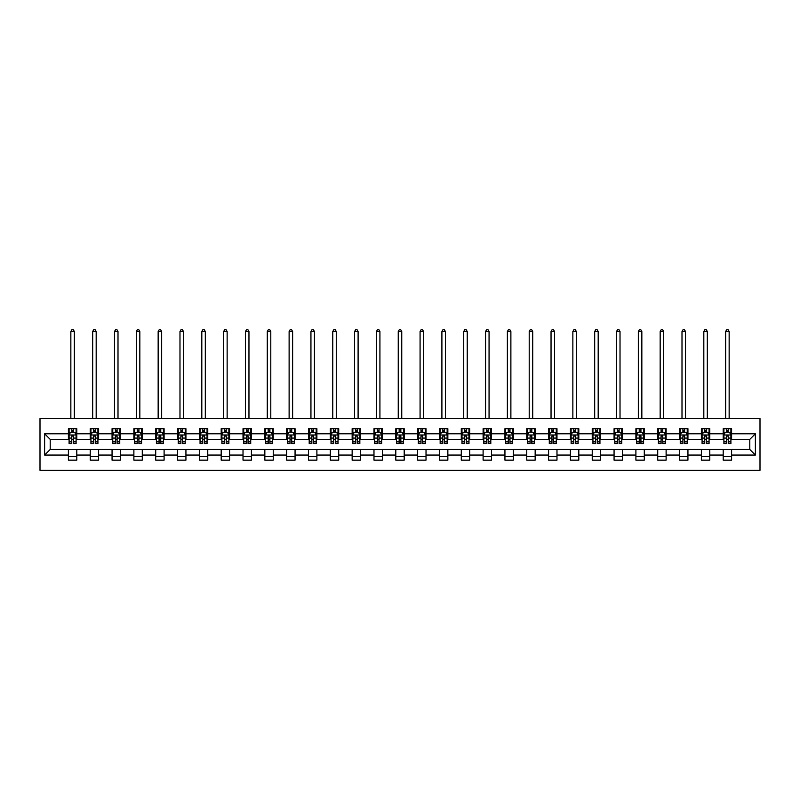 <?xml version="1.0" encoding="UTF-8"?>
<svg xmlns="http://www.w3.org/2000/svg" width="800" height="800" viewBox="0 0 800 800"><rect width="100%" height="100%" fill="white"/><g stroke="black" fill="none" stroke-linecap="round" stroke-linejoin="round"><path stroke-width="1.2" d="M40 470.31L760 470.31L760 418.54L40 418.54L40 470.31M731.6 433.79L731.6 428.68L723.2 428.68L723.2 433.79L709.77 433.79L709.77 428.68L701.38 428.68L701.38 433.79L687.94 433.79L687.94 428.68L679.55 428.68L679.55 433.79L666.12 433.79L666.12 428.68L657.72 428.68L657.72 433.79L644.29 433.79L644.29 428.68L635.9 428.68L635.9 433.79L622.46 433.79L622.46 428.68L614.07 428.68L614.07 433.79L600.64 433.79L600.64 428.68L592.24 428.68L592.24 433.79L578.81 433.79L578.81 428.68L570.42 428.68L570.42 433.79L556.98 433.79L556.98 428.68L548.59 428.68L548.59 433.79L535.16 433.79L535.16 428.68L526.76 428.68L526.76 433.79L513.33 433.79L513.33 428.68L504.94 428.68L504.94 433.79L491.5 433.79L491.5 428.68L483.11 428.68L483.11 433.79L469.68 433.79L469.68 428.68L461.28 428.68L461.28 433.79L447.85 433.79L447.85 428.68L439.46 428.68L439.46 433.79L426.02 433.79L426.02 428.68L417.63 428.68L417.63 433.79L404.2 433.79L404.2 428.68L395.8 428.68L395.8 433.79L382.37 433.79L382.37 428.68L373.98 428.68L373.98 433.79L360.54 433.79L360.54 428.68L352.15 428.68L352.15 433.79L338.72 433.79L338.72 428.68L330.32 428.68L330.32 433.79L316.89 433.79L316.89 428.68L308.5 428.68L308.5 433.79L295.06 433.79L295.06 428.68L286.67 428.68L286.67 433.79L273.24 433.79L273.24 428.68L264.84 428.68L264.84 433.79L251.41 433.79L251.41 428.68L243.02 428.68L243.02 433.79L229.58 433.79L229.58 428.68L221.19 428.68L221.19 433.79L207.76 433.79L207.76 428.68L199.36 428.68L199.36 433.79L185.93 433.79L185.93 428.68L177.54 428.68L177.54 433.79L164.1 433.79L164.1 428.68L155.71 428.68L155.71 433.79L142.28 433.79L142.28 428.68L133.88 428.68L133.88 433.79L120.45 433.79L120.45 428.68L112.06 428.68L112.06 433.79L98.62 433.79L98.62 428.68L90.23 428.68L90.23 433.79L76.8 433.79L76.8 428.68L68.4 428.68L68.4 433.79L44.62 433.79L44.62 455.06L50.21 449.46L68.4 449.46L68.4 460.16L76.8 460.16L76.8 449.46L90.23 449.46L90.23 460.16L98.62 460.16L98.62 449.46L112.06 449.46L112.06 460.16L120.45 460.16L120.45 449.46L133.88 449.46L133.88 460.16L142.28 460.16L142.28 449.46L155.71 449.46L155.71 460.16L164.1 460.16L164.1 449.46L177.54 449.46L177.54 460.16L185.93 460.16L185.93 449.46L199.36 449.46L199.36 460.16L207.76 460.16L207.76 449.46L221.19 449.46L221.19 460.16L229.58 460.16L229.58 449.46L243.02 449.46L243.02 460.16L251.41 460.16L251.41 449.46L264.84 449.46L264.84 460.16L273.24 460.16L273.24 449.46L286.67 449.46L286.67 460.16L295.06 460.16L295.06 449.46L308.5 449.46L308.5 460.16L316.89 460.16L316.89 449.46L330.32 449.46L330.32 460.16L338.72 460.16L338.72 449.46L352.15 449.46L352.15 460.16L360.54 460.16L360.54 449.46L373.98 449.46L373.98 460.16L382.37 460.16L382.37 449.46L395.8 449.46L395.8 460.16L404.2 460.16L404.2 449.46L417.63 449.46L417.63 460.16L426.02 460.16L426.02 449.46L439.46 449.46L439.46 460.16L447.85 460.16L447.85 449.46L461.28 449.46L461.28 460.16L469.68 460.16L469.68 449.46L483.11 449.46L483.11 460.16L491.5 460.16L491.5 449.46L504.94 449.46L504.94 460.16L513.33 460.16L513.33 449.46L526.76 449.46L526.76 460.16L535.16 460.16L535.16 449.46L548.59 449.46L548.59 460.16L556.98 460.16L556.98 449.46L570.42 449.46L570.42 460.16L578.81 460.16L578.81 449.46L592.24 449.46L592.24 460.16L600.64 460.16L600.64 449.46L614.07 449.46L614.07 460.16L622.46 460.16L622.46 449.46L635.9 449.46L635.9 460.16L644.29 460.16L644.29 449.46L657.72 449.46L657.72 460.16L666.12 460.16L666.12 449.46L679.55 449.46L679.55 460.16L687.94 460.16L687.94 449.46L701.38 449.46L701.38 460.16L709.77 460.16L709.77 449.46L723.2 449.46L723.2 460.16L731.6 460.16L731.6 449.46L749.79 449.46L749.79 439.39L731.6 439.39L731.6 433.79L755.38 433.79L755.38 455.06L731.6 455.06M723.2 455.06L709.77 455.06M701.38 455.06L687.94 455.06M679.55 455.06L666.12 455.06M657.72 455.06L644.29 455.06M635.9 455.06L622.46 455.06M614.07 455.06L600.64 455.06M592.24 455.06L578.81 455.06M570.42 455.06L556.98 455.06M548.59 455.06L535.16 455.06M526.76 455.06L513.33 455.06M504.94 455.06L491.5 455.06M483.11 455.06L469.68 455.06M461.28 455.06L447.85 455.06M439.46 455.06L426.02 455.06M417.63 455.06L404.2 455.06M395.8 455.06L382.37 455.06M373.98 455.06L360.54 455.06M352.15 455.06L338.72 455.06M330.32 455.06L316.89 455.06M308.5 455.06L295.06 455.06M286.67 455.06L273.24 455.06M264.84 455.06L251.41 455.06M243.02 455.06L229.58 455.06M221.19 455.06L207.76 455.06M199.36 455.06L185.93 455.06M177.54 455.06L164.1 455.06M155.71 455.06L142.28 455.06M133.88 455.06L120.45 455.06M112.06 455.06L98.62 455.06M90.23 455.06L76.8 455.06M68.4 455.06L44.62 455.06M723.2 433.79L723.2 439.39L709.77 439.39L709.77 433.79M701.38 433.79L701.38 439.39L687.94 439.39L687.94 433.79M679.55 433.79L679.55 439.39L666.12 439.39L666.12 433.79M657.72 433.79L657.72 439.39L644.29 439.39L644.29 433.79M635.9 433.79L635.9 439.39L622.46 439.39L622.46 433.79M614.07 433.79L614.07 439.39L600.64 439.39L600.64 433.79M592.24 433.79L592.24 439.39L578.81 439.39L578.81 433.79M570.42 433.79L570.42 439.39L556.98 439.39L556.98 433.79M548.59 433.79L548.59 439.39L535.16 439.39L535.16 433.79M526.76 433.79L526.76 439.39L513.33 439.39L513.33 433.79M504.94 433.79L504.94 439.39L491.5 439.39L491.5 433.79M483.11 433.79L483.11 439.39L469.68 439.39L469.68 433.79M461.28 433.79L461.28 439.39L447.85 439.39L447.85 433.79M439.46 433.79L439.46 439.39L426.02 439.39L426.02 433.79M417.63 433.79L417.63 439.39L404.2 439.39L404.2 433.79M395.8 433.79L395.8 439.39L382.37 439.39L382.37 433.79M373.98 433.79L373.98 439.39L360.54 439.39L360.54 433.79M352.15 433.79L352.15 439.39L338.72 439.39L338.72 433.79M330.32 433.79L330.32 439.39L316.89 439.39L316.89 433.79M308.5 433.79L308.5 439.39L295.06 439.39L295.06 433.79M286.67 433.79L286.67 439.39L273.24 439.39L273.24 433.79M264.84 433.79L264.84 439.39L251.41 439.39L251.41 433.79M243.02 433.79L243.02 439.39L229.58 439.39L229.58 433.79M221.19 433.79L221.19 439.39L207.76 439.39L207.76 433.79M199.36 433.79L199.36 439.39L185.93 439.39L185.93 433.79M177.54 433.79L177.54 439.39L164.1 439.39L164.1 433.79M155.71 433.79L155.71 439.39L142.28 439.39L142.28 433.79M133.88 433.79L133.88 439.39L120.45 439.39L120.45 433.79M112.06 433.79L112.06 439.39L98.62 439.39L98.62 433.79M90.23 433.79L90.23 439.39L76.8 439.39L76.8 433.79M68.4 433.79L68.4 439.39L50.21 439.39L44.62 433.79M50.21 439.39L50.21 449.46M755.38 455.06L749.79 449.46M749.79 439.39L755.38 433.79M68.4 432.18L69.1 432.18M71.76 432.18L73.44 432.18M76.1 432.18L76.8 432.18M68.4 439.25L69.1 439.25M71.76 439.25L73.44 439.25M76.1 439.25L76.8 439.25M68.4 449.6L76.8 449.6M68.4 456.67L76.8 456.67M90.23 449.6L98.62 449.6M90.23 456.67L98.62 456.67M90.23 432.18L90.93 432.18M93.59 432.18L95.27 432.18M97.92 432.18L98.62 432.18M90.23 439.25L90.93 439.25M93.59 439.25L95.27 439.25M97.92 439.25L98.62 439.25M112.06 449.6L120.45 449.6M112.06 456.67L120.45 456.67M112.06 432.18L112.76 432.18M115.41 432.18L117.09 432.18M119.75 432.18L120.45 432.18M112.06 439.25L112.76 439.25M115.41 439.25L117.09 439.25M119.75 439.25L120.45 439.25M133.88 449.6L142.28 449.6M133.88 456.67L142.28 456.67M133.88 432.18L134.58 432.18M137.24 432.18L138.92 432.18M141.58 432.18L142.28 432.18M133.88 439.25L134.58 439.25M137.24 439.25L138.92 439.25M141.58 439.25L142.28 439.25M155.71 449.6L164.1 449.6M155.71 456.67L164.1 456.67M155.71 432.18L156.41 432.18M159.07 432.18L160.75 432.18M163.4 432.18L164.1 432.18M155.71 439.25L156.41 439.25M159.07 439.25L160.75 439.25M163.4 439.25L164.1 439.25M177.54 449.6L185.93 449.6M177.54 456.67L185.93 456.67M177.54 432.18L178.24 432.18M180.89 432.18L182.57 432.18M185.23 432.18L185.93 432.18M177.54 439.25L178.24 439.25M180.89 439.25L182.57 439.25M185.23 439.25L185.93 439.25M199.36 449.6L207.76 449.6M199.36 456.67L207.76 456.67M199.36 432.18L200.06 432.18M202.72 432.18L204.4 432.18M207.06 432.18L207.76 432.18M199.36 439.25L200.06 439.25M202.72 439.25L204.4 439.25M207.06 439.25L207.76 439.25M221.19 449.6L229.58 449.6M221.19 456.67L229.58 456.67M221.19 432.18L221.89 432.18M224.55 432.18L226.23 432.18M228.88 432.18L229.58 432.18M221.19 439.25L221.89 439.25M224.55 439.25L226.23 439.25M228.88 439.25L229.58 439.25M243.02 449.6L251.41 449.6M243.02 456.67L251.41 456.67M243.02 432.18L243.72 432.18M246.37 432.18L248.05 432.18M250.71 432.18L251.41 432.18M243.02 439.25L243.72 439.25M246.37 439.25L248.05 439.25M250.71 439.25L251.41 439.25M264.84 449.6L273.24 449.6M264.84 456.67L273.24 456.67M264.84 432.18L265.54 432.18M268.2 432.18L269.88 432.18M272.54 432.18L273.24 432.18M264.84 439.25L265.54 439.25M268.2 439.25L269.88 439.25M272.54 439.25L273.24 439.25M286.67 449.6L295.06 449.6M286.67 456.67L295.06 456.67M286.67 432.18L287.37 432.18M290.03 432.18L291.71 432.18M294.36 432.18L295.06 432.18M286.67 439.25L287.37 439.25M290.03 439.25L291.71 439.25M294.36 439.25L295.06 439.25M308.5 449.6L316.89 449.6M308.5 456.67L316.89 456.67M308.5 432.18L309.2 432.18M311.85 432.18L313.53 432.18M316.19 432.18L316.89 432.18M308.5 439.25L309.2 439.25M311.85 439.25L313.53 439.25M316.19 439.25L316.89 439.25M330.32 449.6L338.72 449.6M330.32 456.67L338.72 456.67M330.32 432.18L331.02 432.18M333.68 432.18L335.36 432.18M338.02 432.18L338.72 432.18M330.32 439.25L331.02 439.25M333.68 439.25L335.36 439.25M338.02 439.25L338.72 439.25M352.15 449.6L360.54 449.6M352.15 456.67L360.54 456.67M352.15 432.18L352.85 432.18M355.51 432.18L357.19 432.18M359.84 432.18L360.54 432.18M352.15 439.25L352.85 439.25M355.51 439.25L357.19 439.25M359.84 439.25L360.54 439.25M373.98 449.6L382.37 449.6M373.98 456.67L382.37 456.67M373.98 432.18L374.68 432.18M377.33 432.18L379.01 432.18M381.67 432.18L382.37 432.18M373.98 439.25L374.68 439.25M377.33 439.25L379.01 439.25M381.67 439.25L382.37 439.25M395.8 449.6L404.2 449.6M395.8 456.67L404.2 456.67M395.8 432.18L396.5 432.18M399.16 432.18L400.84 432.18M403.5 432.18L404.2 432.18M395.8 439.25L396.5 439.25M399.16 439.25L400.84 439.25M403.5 439.25L404.2 439.25M417.63 449.6L426.02 449.6M417.63 456.67L426.02 456.67M417.63 432.18L418.33 432.18M420.99 432.18L422.67 432.18M425.32 432.18L426.02 432.18M417.63 439.25L418.33 439.25M420.99 439.25L422.67 439.25M425.32 439.25L426.02 439.25M439.46 449.6L447.85 449.6M439.46 456.67L447.85 456.67M439.46 432.18L440.16 432.18M442.81 432.18L444.49 432.18M447.15 432.18L447.85 432.18M439.46 439.25L440.16 439.25M442.81 439.25L444.49 439.25M447.15 439.25L447.85 439.25M461.28 449.6L469.68 449.6M461.28 456.67L469.68 456.67M461.28 432.18L461.98 432.18M464.64 432.18L466.32 432.18M468.98 432.18L469.68 432.18M461.28 439.25L461.98 439.25M464.64 439.25L466.32 439.25M468.98 439.25L469.68 439.25M483.11 449.6L491.5 449.6M483.11 456.67L491.5 456.67M483.11 432.18L483.81 432.18M486.47 432.18L488.15 432.18M490.8 432.18L491.5 432.18M483.11 439.25L483.81 439.25M486.47 439.25L488.15 439.25M490.8 439.25L491.5 439.25M504.94 449.6L513.33 449.6M504.94 456.67L513.33 456.67M504.94 432.18L505.64 432.18M508.29 432.18L509.97 432.18M512.63 432.18L513.33 432.18M504.94 439.25L505.64 439.25M508.29 439.25L509.97 439.25M512.63 439.25L513.33 439.25M526.76 449.6L535.16 449.6M526.76 456.67L535.16 456.67M526.76 432.18L527.46 432.18M530.12 432.18L531.8 432.18M534.46 432.18L535.16 432.18M526.76 439.25L527.46 439.25M530.12 439.25L531.8 439.25M534.46 439.25L535.16 439.25M548.59 449.6L556.98 449.6M548.59 456.67L556.98 456.67M548.59 432.18L549.29 432.18M551.95 432.18L553.63 432.18M556.28 432.18L556.98 432.18M548.59 439.25L549.29 439.25M551.95 439.25L553.63 439.25M556.28 439.25L556.98 439.25M570.42 449.6L578.81 449.6M570.42 456.67L578.81 456.67M570.42 432.18L571.12 432.18M573.77 432.18L575.45 432.18M578.11 432.18L578.81 432.18M570.42 439.25L571.12 439.25M573.77 439.25L575.45 439.25M578.11 439.25L578.81 439.25M592.24 449.6L600.64 449.6M592.24 456.67L600.64 456.67M592.24 432.18L592.94 432.18M595.6 432.18L597.28 432.18M599.94 432.18L600.64 432.18M592.24 439.25L592.94 439.25M595.6 439.25L597.28 439.25M599.94 439.25L600.64 439.25M614.07 449.6L622.46 449.6M614.07 456.67L622.46 456.67M614.07 432.18L614.77 432.18M617.43 432.18L619.11 432.18M621.76 432.18L622.46 432.18M614.07 439.25L614.77 439.25M617.43 439.25L619.11 439.25M621.76 439.25L622.46 439.25M635.9 449.6L644.29 449.6M635.9 456.67L644.29 456.67M635.9 432.18L636.6 432.18M639.25 432.18L640.93 432.18M643.59 432.18L644.29 432.18M635.9 439.25L636.6 439.25M639.25 439.25L640.93 439.25M643.59 439.25L644.29 439.25M657.72 449.6L666.12 449.6M657.72 456.67L666.12 456.67M657.72 432.18L658.42 432.18M661.08 432.18L662.76 432.18M665.42 432.18L666.12 432.18M657.72 439.25L658.42 439.25M661.08 439.25L662.76 439.25M665.42 439.25L666.12 439.25M679.55 449.6L687.94 449.6M679.55 456.67L687.94 456.67M679.55 432.18L680.25 432.18M682.91 432.18L684.59 432.18M687.24 432.18L687.94 432.18M679.55 439.25L680.25 439.25M682.91 439.25L684.59 439.25M687.24 439.25L687.94 439.25M701.38 449.6L709.77 449.6M701.38 456.67L709.77 456.67M701.38 432.18L702.08 432.18M704.73 432.18L706.41 432.18M709.07 432.18L709.77 432.18M701.38 439.25L702.08 439.25M704.73 439.25L706.41 439.25M709.07 439.25L709.77 439.25M723.2 449.6L731.6 449.6M723.2 456.67L731.6 456.67M723.2 432.18L723.9 432.18M726.56 432.18L728.24 432.18M730.9 432.18L731.6 432.18M723.2 439.25L723.9 439.25M726.56 439.25L728.24 439.25M730.9 439.25L731.6 439.25M73.44 430.5L71.76 430.5M76.1 441.83L73.44 441.83L73.44 443.58L76.1 443.58L76.1 435.05L74.7 432.25L70.5 432.25L69.1 435.05L69.1 443.58L71.76 443.58L71.76 441.83L69.1 441.83M69.1 435.05L69.1 428.68M76.1 435.05L76.1 428.68M71.76 432.25L71.76 428.68M73.44 428.68L73.44 432.25M73.44 441.83L73.44 436.1L71.76 436.1L71.76 441.83M74.35 418.54L74.35 331.51L70.85 331.51L70.85 418.54M70.85 331.51L71.9 329.69L73.3 329.69L74.35 331.51M95.27 430.5L93.59 430.5M97.92 441.83L95.27 441.83L95.27 443.58L97.92 443.58L97.92 435.05L96.53 432.25L92.33 432.25L90.93 435.05L90.93 443.58L93.59 443.58L93.59 441.83L90.93 441.83M90.93 435.05L90.93 428.68M97.92 435.05L97.92 428.68M93.59 432.25L93.59 428.68M95.27 428.68L95.27 432.25M95.27 441.83L95.27 436.1L93.59 436.1L93.59 441.83M96.18 418.54L96.18 331.51L92.68 331.51L92.68 418.54M92.68 331.51L93.73 329.69L95.13 329.69L96.18 331.51M117.09 430.5L115.41 430.5M119.75 441.83L117.09 441.83L117.09 443.58L119.75 443.58L119.75 435.05L118.35 432.25L114.15 432.25L112.76 435.05L112.76 443.58L115.41 443.58L115.41 441.83L112.76 441.83M112.76 435.05L112.76 428.68M119.75 435.05L119.75 428.68M115.41 432.25L115.41 428.68M117.09 428.68L117.09 432.25M117.09 441.83L117.09 436.1L115.41 436.1L115.41 441.83M118 418.54L118 331.51L114.5 331.51L114.5 418.54M114.5 331.51L115.55 329.69L116.95 329.69L118 331.51M138.92 430.5L137.24 430.5M141.58 441.83L138.92 441.83L138.92 443.58L141.58 443.58L141.58 435.05L140.18 432.25L135.98 432.25L134.58 435.05L134.58 443.58L137.24 443.58L137.24 441.83L134.58 441.83M134.58 435.05L134.58 428.68M141.58 435.05L141.58 428.68M137.24 432.25L137.24 428.68M138.92 428.68L138.92 432.25M138.92 441.83L138.92 436.1L137.24 436.1L137.24 441.83M139.83 418.54L139.83 331.51L136.33 331.51L136.33 418.54M136.33 331.51L137.38 329.69L138.78 329.69L139.83 331.51M160.75 430.5L159.07 430.5M163.4 441.83L160.75 441.83L160.75 443.58L163.4 443.58L163.4 435.05L162.01 432.25L157.81 432.25L156.41 435.05L156.41 443.58L159.07 443.58L159.07 441.83L156.41 441.83M156.41 435.05L156.41 428.68M163.4 435.05L163.4 428.68M159.07 432.25L159.07 428.68M160.75 428.68L160.75 432.25M160.75 441.83L160.75 436.1L159.07 436.1L159.07 441.83M161.66 418.54L161.66 331.51L158.16 331.51L158.16 418.54M158.16 331.51L159.21 329.69L160.61 329.69L161.66 331.51M182.57 430.5L180.89 430.5M185.23 441.83L182.57 441.83L182.57 443.58L185.23 443.58L185.23 435.05L183.83 432.25L179.63 432.25L178.24 435.05L178.24 443.58L180.89 443.58L180.89 441.83L178.24 441.83M178.24 435.05L178.24 428.68M185.23 435.05L185.23 428.68M180.89 432.25L180.89 428.68M182.57 428.68L182.57 432.25M182.57 441.83L182.57 436.1L180.89 436.1L180.89 441.83M183.48 418.54L183.48 331.51L179.98 331.51L179.98 418.54M179.98 331.51L181.03 329.69L182.43 329.69L183.48 331.51M204.4 430.5L202.72 430.5M207.06 441.83L204.4 441.83L204.4 443.58L207.06 443.58L207.06 435.05L205.66 432.25L201.46 432.25L200.06 435.05L200.06 443.58L202.72 443.58L202.72 441.83L200.06 441.83M200.06 435.05L200.06 428.68M207.06 435.05L207.06 428.68M202.72 432.25L202.72 428.68M204.4 428.68L204.4 432.25M204.4 441.83L204.4 436.1L202.72 436.1L202.72 441.83M205.31 418.54L205.31 331.51L201.81 331.51L201.81 418.54M201.81 331.51L202.86 329.69L204.26 329.69L205.31 331.51M226.23 430.5L224.55 430.5M228.88 441.83L226.23 441.83L226.23 443.58L228.88 443.58L228.88 435.05L227.49 432.25L223.29 432.25L221.89 435.05L221.89 443.58L224.55 443.58L224.55 441.83L221.89 441.83M221.89 435.05L221.89 428.68M228.88 435.05L228.88 428.68M224.55 432.25L224.55 428.68M226.23 428.68L226.23 432.25M226.23 441.83L226.23 436.1L224.55 436.1L224.55 441.83M227.14 418.54L227.14 331.51L223.64 331.51L223.64 418.54M223.64 331.51L224.69 329.69L226.09 329.69L227.14 331.51M248.05 430.5L246.37 430.5M250.71 441.83L248.05 441.83L248.05 443.58L250.71 443.58L250.71 435.05L249.31 432.25L245.11 432.25L243.72 435.05L243.72 443.58L246.37 443.58L246.37 441.83L243.72 441.83M243.72 435.05L243.72 428.68M250.71 435.05L250.71 428.68M246.37 432.25L246.37 428.68M248.05 428.68L248.05 432.25M248.05 441.83L248.05 436.1L246.37 436.1L246.37 441.83M248.96 418.54L248.96 331.51L245.46 331.51L245.46 418.54M245.46 331.51L246.51 329.69L247.91 329.69L248.96 331.51M269.88 430.5L268.2 430.5M272.54 441.83L269.88 441.83L269.88 443.58L272.54 443.58L272.54 435.05L271.14 432.25L266.94 432.25L265.54 435.05L265.54 443.58L268.2 443.58L268.2 441.83L265.54 441.83M265.54 435.05L265.54 428.68M272.54 435.05L272.54 428.68M268.2 432.25L268.2 428.68M269.88 428.68L269.88 432.25M269.88 441.83L269.88 436.1L268.2 436.1L268.2 441.83M270.79 418.54L270.79 331.51L267.29 331.51L267.29 418.54M267.29 331.51L268.34 329.69L269.74 329.69L270.79 331.51M291.71 430.5L290.03 430.5M294.36 441.83L291.71 441.83L291.71 443.58L294.36 443.58L294.36 435.05L292.97 432.25L288.77 432.25L287.37 435.05L287.37 443.58L290.03 443.58L290.03 441.83L287.37 441.83M287.37 435.05L287.37 428.68M294.36 435.05L294.36 428.68M290.03 432.25L290.03 428.68M291.71 428.68L291.71 432.25M291.71 441.83L291.71 436.1L290.03 436.1L290.03 441.83M292.62 418.54L292.62 331.51L289.12 331.51L289.12 418.54M289.12 331.51L290.17 329.69L291.57 329.69L292.62 331.51M313.53 430.5L311.85 430.5M316.19 441.83L313.53 441.83L313.53 443.58L316.19 443.58L316.19 435.05L314.79 432.25L310.59 432.25L309.2 435.05L309.2 443.58L311.85 443.58L311.85 441.83L309.2 441.83M309.2 435.05L309.2 428.68M316.19 435.05L316.19 428.68M311.85 432.25L311.85 428.68M313.53 428.68L313.53 432.25M313.53 441.83L313.53 436.1L311.85 436.1L311.85 441.83M314.44 418.54L314.44 331.51L310.94 331.51L310.94 418.54M310.94 331.51L311.99 329.69L313.39 329.69L314.44 331.51M335.36 430.5L333.68 430.5M338.02 441.83L335.36 441.83L335.36 443.58L338.02 443.58L338.02 435.05L336.62 432.25L332.42 432.25L331.02 435.05L331.02 443.58L333.68 443.58L333.68 441.83L331.02 441.83M331.02 435.05L331.02 428.68M338.02 435.05L338.02 428.68M333.68 432.25L333.68 428.68M335.36 428.68L335.36 432.25M335.36 441.83L335.36 436.1L333.68 436.1L333.68 441.83M336.27 418.54L336.27 331.51L332.77 331.51L332.77 418.54M332.77 331.51L333.82 329.69L335.22 329.69L336.27 331.51M357.19 430.5L355.51 430.5M359.84 441.83L357.19 441.83L357.19 443.58L359.84 443.58L359.84 435.05L358.45 432.25L354.25 432.25L352.85 435.05L352.85 443.58L355.51 443.58L355.51 441.83L352.85 441.83M352.85 435.05L352.85 428.68M359.84 435.05L359.84 428.68M355.51 432.25L355.51 428.68M357.19 428.68L357.19 432.25M357.19 441.83L357.19 436.1L355.51 436.1L355.51 441.83M358.1 418.54L358.1 331.51L354.6 331.51L354.6 418.54M354.6 331.51L355.65 329.69L357.05 329.69L358.1 331.51M379.01 430.5L377.33 430.5M381.67 441.83L379.01 441.83L379.01 443.58L381.67 443.58L381.67 435.05L380.27 432.25L376.07 432.25L374.68 435.05L374.68 443.58L377.33 443.58L377.33 441.83L374.68 441.83M374.68 435.05L374.68 428.68M381.67 435.05L381.67 428.68M377.33 432.25L377.33 428.68M379.01 428.68L379.01 432.25M379.01 441.83L379.01 436.1L377.33 436.1L377.33 441.83M379.92 418.54L379.92 331.51L376.42 331.51L376.42 418.54M376.42 331.51L377.47 329.69L378.87 329.69L379.92 331.51M400.84 430.5L399.16 430.5M403.5 441.83L400.84 441.83L400.84 443.58L403.5 443.58L403.5 435.05L402.1 432.25L397.9 432.25L396.5 435.05L396.5 443.58L399.16 443.58L399.16 441.83L396.5 441.83M396.5 435.05L396.5 428.68M403.5 435.05L403.5 428.68M399.16 432.25L399.16 428.68M400.84 428.68L400.84 432.25M400.84 441.83L400.84 436.1L399.16 436.1L399.16 441.83M401.75 418.54L401.75 331.51L398.25 331.51L398.25 418.54M398.25 331.51L399.3 329.69L400.7 329.69L401.75 331.51M422.67 430.5L420.99 430.5M425.32 441.83L422.67 441.83L422.67 443.58L425.32 443.58L425.32 435.05L423.93 432.25L419.73 432.25L418.33 435.05L418.33 443.58L420.99 443.58L420.99 441.83L418.33 441.83M418.33 435.05L418.33 428.68M425.32 435.05L425.32 428.68M420.99 432.25L420.99 428.68M422.67 428.68L422.67 432.25M422.67 441.83L422.67 436.1L420.99 436.1L420.99 441.83M423.58 418.54L423.58 331.51L420.08 331.51L420.08 418.54M420.08 331.51L421.13 329.69L422.53 329.69L423.58 331.51M444.49 430.5L442.81 430.5M447.15 441.83L444.49 441.83L444.49 443.58L447.15 443.58L447.15 435.05L445.75 432.25L441.55 432.25L440.16 435.05L440.16 443.58L442.81 443.58L442.81 441.83L440.16 441.83M440.16 435.05L440.16 428.68M447.15 435.05L447.15 428.68M442.81 432.25L442.81 428.68M444.49 428.68L444.49 432.25M444.49 441.83L444.49 436.1L442.81 436.1L442.81 441.83M445.4 418.54L445.4 331.51L441.9 331.51L441.9 418.54M441.9 331.51L442.95 329.69L444.35 329.69L445.4 331.51M466.32 430.5L464.64 430.5M468.98 441.83L466.32 441.83L466.32 443.58L468.98 443.58L468.98 435.05L467.58 432.25L463.38 432.25L461.98 435.05L461.98 443.58L464.64 443.58L464.64 441.83L461.98 441.83M461.98 435.05L461.98 428.68M468.98 435.05L468.98 428.68M464.64 432.25L464.64 428.68M466.32 428.68L466.32 432.25M466.32 441.83L466.32 436.1L464.64 436.1L464.64 441.83M467.23 418.54L467.23 331.51L463.73 331.51L463.73 418.54M463.73 331.51L464.78 329.69L466.18 329.69L467.23 331.51M488.15 430.5L486.47 430.5M490.8 441.83L488.15 441.83L488.15 443.58L490.8 443.58L490.8 435.05L489.41 432.25L485.21 432.25L483.81 435.05L483.81 443.58L486.47 443.58L486.47 441.83L483.81 441.83M483.81 435.05L483.81 428.68M490.8 435.05L490.8 428.68M486.47 432.25L486.47 428.68M488.15 428.68L488.15 432.25M488.15 441.83L488.15 436.1L486.47 436.1L486.47 441.83M489.06 418.54L489.06 331.51L485.56 331.51L485.56 418.54M485.56 331.51L486.61 329.69L488.01 329.69L489.06 331.51M509.97 430.5L508.29 430.5M512.63 441.83L509.97 441.83L509.97 443.58L512.63 443.58L512.63 435.05L511.23 432.25L507.03 432.25L505.64 435.05L505.64 443.58L508.29 443.58L508.29 441.83L505.64 441.83M505.64 435.05L505.64 428.68M512.63 435.05L512.63 428.68M508.29 432.25L508.29 428.68M509.97 428.68L509.97 432.25M509.97 441.83L509.97 436.1L508.29 436.1L508.29 441.83M510.88 418.54L510.88 331.51L507.38 331.51L507.38 418.54M507.38 331.51L508.43 329.69L509.83 329.69L510.88 331.51M531.8 430.5L530.12 430.5M534.46 441.83L531.8 441.83L531.8 443.58L534.46 443.58L534.46 435.05L533.06 432.25L528.86 432.25L527.46 435.05L527.46 443.58L530.12 443.58L530.12 441.83L527.46 441.83M527.46 435.05L527.46 428.68M534.46 435.05L534.46 428.68M530.12 432.25L530.12 428.68M531.8 428.68L531.8 432.25M531.8 441.83L531.8 436.1L530.12 436.1L530.12 441.83M532.71 418.54L532.71 331.51L529.21 331.51L529.21 418.54M529.21 331.51L530.26 329.69L531.66 329.69L532.71 331.51M553.63 430.5L551.95 430.5M556.28 441.83L553.63 441.83L553.63 443.58L556.28 443.58L556.28 435.05L554.89 432.25L550.69 432.25L549.29 435.05L549.29 443.58L551.95 443.58L551.95 441.83L549.29 441.83M549.29 435.05L549.29 428.68M556.28 435.05L556.28 428.68M551.95 432.25L551.95 428.68M553.63 428.68L553.63 432.25M553.63 441.83L553.63 436.1L551.95 436.1L551.95 441.83M554.54 418.54L554.54 331.51L551.04 331.51L551.04 418.54M551.04 331.51L552.09 329.69L553.49 329.69L554.54 331.51M575.45 430.5L573.77 430.5M578.11 441.83L575.45 441.83L575.45 443.58L578.11 443.58L578.11 435.05L576.71 432.25L572.51 432.25L571.12 435.05L571.12 443.58L573.77 443.58L573.77 441.83L571.12 441.83M571.12 435.05L571.12 428.68M578.11 435.05L578.11 428.68M573.77 432.25L573.77 428.68M575.45 428.68L575.45 432.25M575.45 441.83L575.45 436.1L573.77 436.1L573.77 441.83M576.36 418.54L576.36 331.51L572.86 331.51L572.86 418.54M572.86 331.51L573.91 329.69L575.31 329.69L576.36 331.51M597.28 430.5L595.6 430.5M599.94 441.83L597.28 441.83L597.28 443.58L599.94 443.58L599.94 435.05L598.54 432.25L594.34 432.25L592.94 435.05L592.94 443.58L595.6 443.58L595.6 441.83L592.94 441.83M592.94 435.05L592.94 428.68M599.94 435.05L599.94 428.68M595.6 432.25L595.6 428.68M597.28 428.68L597.28 432.25M597.28 441.83L597.28 436.1L595.6 436.1L595.6 441.83M598.19 418.54L598.19 331.51L594.69 331.51L594.69 418.54M594.69 331.51L595.74 329.69L597.14 329.69L598.19 331.51M619.11 430.5L617.43 430.5M621.76 441.83L619.11 441.83L619.11 443.58L621.76 443.58L621.76 435.05L620.37 432.25L616.17 432.25L614.77 435.05L614.77 443.58L617.43 443.58L617.43 441.83L614.77 441.83M614.77 435.05L614.77 428.68M621.76 435.05L621.76 428.68M617.43 432.25L617.43 428.68M619.11 428.68L619.11 432.25M619.11 441.83L619.11 436.1L617.43 436.1L617.43 441.83M620.02 418.54L620.02 331.51L616.52 331.51L616.52 418.54M616.52 331.51L617.57 329.69L618.97 329.69L620.02 331.51M640.93 430.5L639.25 430.5M643.59 441.83L640.93 441.83L640.93 443.58L643.59 443.58L643.59 435.05L642.19 432.25L637.99 432.25L636.6 435.05L636.6 443.58L639.25 443.58L639.25 441.83L636.6 441.83M636.6 435.05L636.6 428.68M643.59 435.05L643.59 428.68M639.25 432.25L639.25 428.68M640.93 428.68L640.93 432.25M640.93 441.83L640.93 436.1L639.25 436.1L639.25 441.83M641.84 418.54L641.84 331.51L638.34 331.51L638.34 418.54M638.34 331.51L639.39 329.69L640.79 329.69L641.84 331.51M662.76 430.5L661.08 430.5M665.42 441.83L662.76 441.83L662.76 443.58L665.42 443.58L665.42 435.05L664.02 432.25L659.82 432.25L658.42 435.05L658.42 443.58L661.08 443.58L661.08 441.83L658.42 441.83M658.42 435.05L658.42 428.68M665.42 435.05L665.42 428.68M661.08 432.25L661.08 428.68M662.76 428.68L662.76 432.25M662.76 441.83L662.76 436.1L661.08 436.1L661.08 441.83M663.67 418.54L663.67 331.51L660.17 331.51L660.17 418.54M660.17 331.51L661.22 329.69L662.62 329.69L663.67 331.51M684.59 430.5L682.91 430.5M687.24 441.83L684.59 441.83L684.59 443.58L687.24 443.58L687.24 435.05L685.85 432.25L681.65 432.25L680.25 435.05L680.25 443.58L682.91 443.58L682.91 441.83L680.25 441.83M680.25 435.05L680.25 428.68M687.24 435.05L687.24 428.68M682.91 432.25L682.91 428.68M684.59 428.68L684.59 432.25M684.59 441.83L684.59 436.1L682.91 436.1L682.91 441.83M685.5 418.54L685.5 331.51L682 331.51L682 418.54M682 331.51L683.05 329.69L684.45 329.69L685.5 331.51M706.41 430.5L704.73 430.5M709.07 441.83L706.41 441.83L706.41 443.58L709.07 443.58L709.07 435.05L707.67 432.25L703.47 432.25L702.08 435.05L702.08 443.58L704.73 443.58L704.73 441.83L702.08 441.83M702.08 435.05L702.08 428.68M709.07 435.05L709.07 428.68M704.73 432.25L704.73 428.68M706.41 428.68L706.41 432.25M706.41 441.83L706.41 436.1L704.73 436.1L704.73 441.83M707.32 418.54L707.32 331.51L703.82 331.51L703.82 418.54M703.82 331.51L704.87 329.69L706.27 329.69L707.32 331.51M728.24 430.5L726.56 430.5M730.9 441.83L728.24 441.83L728.24 443.58L730.9 443.58L730.9 435.05L729.5 432.25L725.3 432.25L723.9 435.05L723.9 443.58L726.56 443.58L726.56 441.83L723.9 441.83M723.9 435.05L723.9 428.68M730.9 435.05L730.9 428.68M726.56 432.25L726.56 428.68M728.24 428.68L728.24 432.25M728.24 441.83L728.24 436.1L726.56 436.1L726.56 441.83M729.15 418.54L729.15 331.51L725.65 331.51L725.65 418.54M725.65 331.51L726.7 329.69L728.1 329.69L729.15 331.51M76.06 434.98L69.14 434.98M69.1 432.42L70.42 432.42M74.78 432.42L76.1 432.42M71.76 438.08L69.1 438.08M76.1 438.08L73.44 438.08M73.44 431.39L71.76 431.39M97.89 434.98L90.96 434.98M90.93 432.42L92.24 432.42M96.61 432.42L97.92 432.42M93.59 438.08L90.93 438.08M97.92 438.08L95.27 438.08M95.27 431.39L93.59 431.39M119.72 434.98L112.79 434.98M112.76 432.42L114.07 432.42M118.44 432.42L119.75 432.42M115.41 438.08L112.76 438.08M119.75 438.08L117.09 438.08M117.09 431.39L115.41 431.39M141.54 434.98L134.62 434.98M134.58 432.42L135.9 432.42M140.26 432.42L141.58 432.42M137.24 438.08L134.58 438.08M141.58 438.08L138.92 438.08M138.92 431.39L137.24 431.39M163.37 434.98L156.44 434.98M156.41 432.42L157.72 432.42M162.09 432.42L163.4 432.42M159.07 438.08L156.41 438.08M163.4 438.08L160.75 438.08M160.75 431.39L159.07 431.39M185.2 434.98L178.27 434.98M178.24 432.42L179.55 432.42M183.92 432.42L185.23 432.42M180.89 438.08L178.24 438.08M185.23 438.08L182.57 438.08M182.57 431.39L180.89 431.39M207.02 434.98L200.1 434.98M200.06 432.42L201.38 432.42M205.74 432.42L207.06 432.42M202.72 438.08L200.06 438.08M207.06 438.08L204.4 438.08M204.4 431.39L202.72 431.39M228.85 434.98L221.92 434.98M221.89 432.42L223.2 432.42M227.57 432.42L228.88 432.42M224.55 438.08L221.89 438.08M228.88 438.08L226.23 438.08M226.23 431.39L224.55 431.39M250.68 434.98L243.75 434.98M243.72 432.42L245.03 432.42M249.4 432.42L250.71 432.42M246.37 438.08L243.72 438.08M250.71 438.08L248.05 438.08M248.05 431.39L246.37 431.39M272.5 434.98L265.58 434.98M265.54 432.42L266.86 432.42M271.22 432.42L272.54 432.42M268.2 438.08L265.54 438.08M272.54 438.08L269.88 438.08M269.88 431.39L268.2 431.39M294.33 434.98L287.4 434.98M287.37 432.42L288.68 432.42M293.05 432.42L294.36 432.42M290.03 438.08L287.37 438.08M294.36 438.08L291.71 438.08M291.71 431.39L290.03 431.39M316.16 434.98L309.23 434.98M309.2 432.42L310.51 432.42M314.88 432.42L316.19 432.42M311.85 438.08L309.2 438.08M316.19 438.08L313.53 438.08M313.53 431.39L311.85 431.39M337.98 434.98L331.06 434.98M331.02 432.42L332.34 432.42M336.7 432.42L338.02 432.42M333.68 438.08L331.02 438.08M338.02 438.08L335.36 438.08M335.36 431.39L333.68 431.39M359.81 434.98L352.88 434.98M352.85 432.42L354.16 432.42M358.53 432.42L359.84 432.42M355.51 438.08L352.85 438.08M359.84 438.08L357.19 438.08M357.19 431.39L355.51 431.39M381.64 434.98L374.71 434.98M374.68 432.42L375.99 432.42M380.36 432.42L381.67 432.42M377.33 438.08L374.68 438.08M381.67 438.08L379.01 438.08M379.01 431.39L377.33 431.39M403.46 434.98L396.54 434.98M396.5 432.42L397.82 432.42M402.18 432.42L403.5 432.42M399.16 438.08L396.5 438.08M403.5 438.08L400.84 438.08M400.84 431.39L399.16 431.39M425.29 434.98L418.36 434.98M418.33 432.42L419.64 432.42M424.01 432.42L425.32 432.42M420.99 438.08L418.33 438.08M425.32 438.08L422.67 438.08M422.67 431.39L420.99 431.39M447.12 434.98L440.19 434.98M440.16 432.42L441.47 432.42M445.84 432.42L447.15 432.42M442.81 438.08L440.16 438.08M447.15 438.08L444.49 438.08M444.49 431.39L442.81 431.39M468.94 434.98L462.02 434.98M461.98 432.42L463.3 432.42M467.66 432.42L468.98 432.42M464.64 438.08L461.98 438.08M468.98 438.08L466.32 438.08M466.32 431.39L464.64 431.39M490.77 434.98L483.84 434.98M483.81 432.42L485.12 432.42M489.49 432.42L490.8 432.42M486.47 438.08L483.81 438.08M490.8 438.08L488.15 438.08M488.15 431.39L486.47 431.39M512.6 434.98L505.67 434.98M505.64 432.42L506.95 432.42M511.32 432.42L512.63 432.42M508.29 438.08L505.64 438.08M512.63 438.08L509.97 438.08M509.97 431.39L508.29 431.39M534.42 434.98L527.5 434.98M527.46 432.42L528.78 432.42M533.14 432.42L534.46 432.42M530.12 438.08L527.46 438.08M534.46 438.08L531.8 438.08M531.8 431.39L530.12 431.39M556.25 434.98L549.32 434.98M549.29 432.42L550.6 432.42M554.97 432.42L556.28 432.42M551.95 438.08L549.29 438.08M556.28 438.08L553.63 438.08M553.63 431.39L551.95 431.39M578.08 434.98L571.15 434.98M571.12 432.42L572.43 432.42M576.8 432.42L578.11 432.42M573.77 438.08L571.12 438.08M578.11 438.08L575.45 438.08M575.45 431.39L573.77 431.39M599.9 434.98L592.98 434.98M592.94 432.42L594.26 432.42M598.62 432.42L599.94 432.42M595.6 438.08L592.94 438.08M599.94 438.08L597.28 438.08M597.28 431.39L595.6 431.39M621.73 434.98L614.8 434.98M614.77 432.42L616.08 432.42M620.45 432.42L621.76 432.42M617.43 438.08L614.77 438.08M621.76 438.08L619.11 438.08M619.11 431.39L617.43 431.39M643.56 434.98L636.63 434.98M636.6 432.42L637.91 432.42M642.28 432.42L643.59 432.42M639.25 438.08L636.6 438.08M643.59 438.08L640.93 438.08M640.93 431.39L639.25 431.39M665.38 434.98L658.46 434.98M658.42 432.42L659.74 432.42M664.1 432.42L665.42 432.42M661.08 438.08L658.42 438.08M665.42 438.08L662.76 438.08M662.76 431.39L661.08 431.39M687.21 434.98L680.28 434.98M680.25 432.42L681.56 432.42M685.93 432.42L687.24 432.42M682.91 438.08L680.25 438.08M687.24 438.08L684.59 438.08M684.59 431.39L682.91 431.39M709.04 434.98L702.11 434.98M702.08 432.42L703.39 432.42M707.76 432.42L709.07 432.42M704.73 438.08L702.08 438.08M709.07 438.08L706.41 438.08M706.41 431.39L704.73 431.39M730.86 434.98L723.94 434.98M723.9 432.42L725.22 432.42M729.58 432.42L730.9 432.42M726.56 438.08L723.9 438.08M730.9 438.08L728.24 438.08M728.24 431.39L726.56 431.39"/></g></svg>
